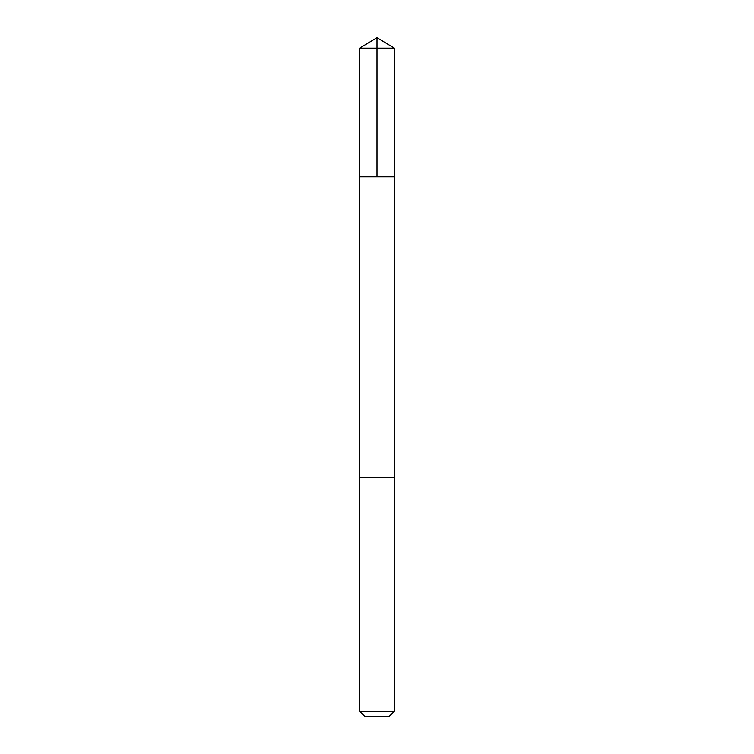 <?xml version="1.0" encoding="UTF-8"?>
<svg xmlns="http://www.w3.org/2000/svg" width="754" height="754" viewBox="0 0 754 754"><rect width="100%" height="100%" fill="white"/><g stroke="black" fill="none" stroke-linecap="round" stroke-linejoin="round"><path stroke-width="0.57" stroke-dasharray="3.77 2.83" d="M359.667 176.841L394.389 176.841L359.667 176.841M359.611 48.152L394.389 48.152M359.677 477.536L394.38 477.536L359.677 477.536M359.611 711.276L394.389 711.276M364.625 716.3L389.375 716.3"/><path stroke-width="1.13" d="M359.611 176.841L394.389 176.841L394.389 48.152L359.611 48.152L359.611 176.841L394.389 176.841L394.38 477.536L359.62 477.536L359.611 176.841M394.333 477.536L359.611 477.536L359.611 711.276L394.389 711.276L394.333 477.536M394.389 711.276L389.375 716.3L364.625 716.3L359.611 711.276M359.611 48.152L377 37.7L377 176.841M377 37.7L394.389 48.152"/></g></svg>

